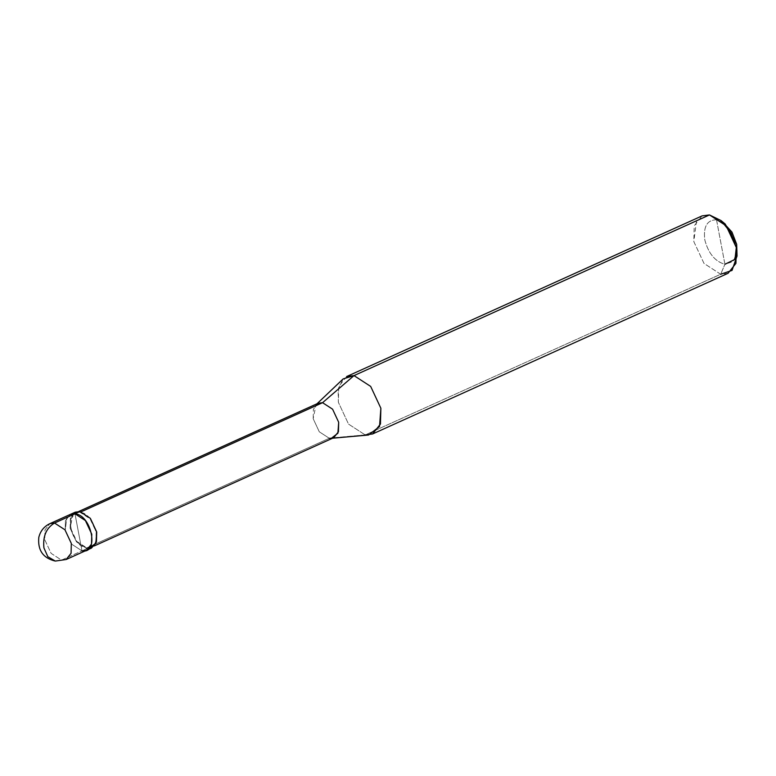 <?xml version="1.0" encoding="UTF-8"?>
<svg xmlns="http://www.w3.org/2000/svg" width="776" height="776" viewBox="0 0 776 776"><rect width="100%" height="100%" fill="white"/><g stroke="black" fill="none" stroke-linecap="round" stroke-linejoin="round"><path stroke-width="0.58" stroke-dasharray="3.88 2.91" d="M86.592 550.271L81.984 550.863L74.981 513.799L81.984 550.863L71.557 544.112L65.194 530.454L65.446 520.589L70.373 514.391L65.446 520.589L65.194 530.454L71.557 544.112L81.984 550.863L74.981 513.799L81.984 550.863L61.537 560.107L51.119 553.346L44.746 539.698L45.008 529.833L49.926 523.635L45.008 529.833L44.746 539.698L51.119 553.346L61.537 560.107L81.984 550.863L71.557 544.112L65.194 530.454L66.882 517.456L65.194 530.454L71.557 544.112L81.984 550.863L86.922 548.632L76.494 541.881L70.121 528.223L70.383 518.358L75.301 512.16M55.28 561.067L61.537 560.107L55.28 561.067M66.144 559.515L61.537 560.107L66.144 559.515M723.232 222.547L716.52 219.792L724.92 264.276C715.035 261.502 708.323 253.345 704.773 239.784C703.25 226.514 707.169 219.851 716.52 219.792L709.477 214.933L716.52 219.792C707.169 219.851 703.25 226.514 704.773 239.784C708.323 253.345 715.035 261.502 724.92 264.276L716.52 219.792L725.191 224.021M73.041 513.722L70.121 528.223L76.494 541.881L86.922 548.632L86.776 547.895C70.509 546.547 63.419 509.007 80.054 512.305L79.909 511.568L80.054 512.305L75.631 512.878L70.907 518.834L70.655 528.301L76.776 541.405L86.776 547.895L329.286 438.275L319.285 431.795L313.174 418.681L313.417 409.214L318.141 403.258M317.006 403.772L316.075 404.665L313.174 418.681L319.285 431.795L329.286 438.275L86.776 547.895L91.199 547.322L95.923 541.367L96.175 531.899L90.055 518.795L80.054 512.305L81.141 511.811L80.054 512.305C96.321 513.654 103.412 551.193 86.776 547.895L86.922 548.632L81.984 550.863M333.709 437.712L365.205 434.919L348.531 424.103L338.346 402.259L338.132 389.057L343.176 378.892M346.63 376.554L338.753 386.477L338.346 402.259L348.531 424.103L365.205 434.919L720.681 274.238L704.007 263.433L693.812 241.588L694.229 225.806L702.105 215.883M696.518 220.791L693.812 241.588L704.007 263.433L720.681 274.238L724.92 264.276L720.681 274.238L365.205 434.919L329.286 438.275M91.529 548.04L86.922 548.632L88.852 548.71M368.542 435.016L365.205 434.919M728.053 273.298L720.681 274.238M737.2 250.59L733.446 261.405L724.92 264.276M75.631 512.878L78.735 511.471M91.199 547.322L94.303 545.916M331.294 438.333L332.574 438.217"/><path stroke-width="1.16" d="M81.984 550.863C99.309 554.307 91.927 515.196 74.981 513.799L54.533 523.034C46.25 528.058 42.719 536.361 43.931 547.943L47.84 556.693L55.28 561.067L47.84 556.693L43.931 547.943C42.719 536.361 46.25 528.058 54.533 523.034L49.926 523.635L54.533 523.034L64.961 529.795L71.324 543.452L71.072 553.307L66.144 559.515L71.072 553.307L71.324 543.452L64.961 529.795L54.533 523.034L74.981 513.799L66.882 517.456L74.981 513.799L85.399 520.55L91.772 534.208L91.51 544.073L86.592 550.271L91.51 544.073L91.772 534.208L85.399 520.55L74.981 513.799L70.373 514.391L74.981 513.799C91.927 515.196 99.309 554.307 81.984 550.863L86.592 550.271L91.529 548.04L96.447 541.842L96.709 531.977L90.336 518.32L79.909 511.568L74.981 513.799L79.909 511.568L73.041 513.722M724.92 264.276L734.969 259.359L736.667 244.294L731.972 232.102L723.232 222.547M86.592 550.271L66.144 559.515L55.28 561.067C43.087 558.157 37.597 550.252 38.8 537.37C40.401 530.968 44.116 526.38 49.926 523.635L75.301 512.16L79.909 511.568L90.336 518.32L96.709 531.977L95.836 543.481L88.852 548.71M78.735 511.471L318.141 403.258L322.564 402.695L81.141 511.811L322.564 402.695L316.075 404.665M317.006 403.772L343.176 378.892L354.001 375.603L322.564 402.695L332.574 409.175L338.685 422.29L338.443 431.757L333.709 437.712L94.303 545.916M329.286 438.275L331.294 438.333L337.89 433.25L338.685 422.29L332.574 409.175L322.564 402.695L354.001 375.603L346.63 376.554L702.105 215.883L709.477 214.933L354.001 375.603L370.676 386.419L380.87 408.263L379.532 426.538L368.542 435.016L332.574 438.217M365.205 434.919L372.577 433.968L380.453 424.045L380.87 408.263L370.676 386.419L354.001 375.603L696.518 220.791M720.681 274.238L732.04 270.417L737.054 255.983L736.337 247.593L731.05 232.994L721.04 220.559L709.477 214.933L726.152 225.738L736.337 247.593L735.929 263.374L728.053 273.298L372.577 433.968M721.04 220.559L725.191 224.021L736.667 244.294L737.054 255.983"/></g></svg>
